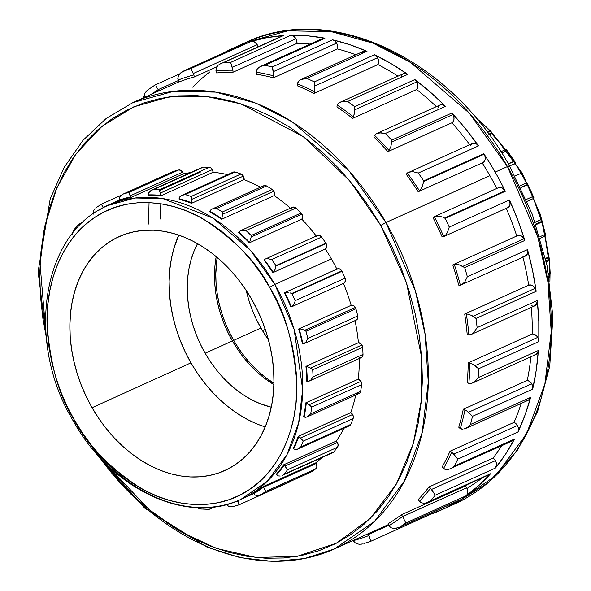 <?xml version="1.0" encoding="UTF-8"?>
<svg xmlns="http://www.w3.org/2000/svg" width="591" height="591" viewBox="0 0 591 591"><rect width="100%" height="100%" fill="white"/><g stroke="black" fill="none" stroke-linecap="round" stroke-linejoin="round"><path stroke-width="0.89" d="M355.191 542.989L353.322 540.61A6.331 4.728 65.7 0 1 353.263 540.433A6.331 4.728 -114.3 0 0 353.322 540.61A246.972 184.399 -114.3 0 0 368.991 535.49A6.331 4.728 -114.3 0 0 368.496 534.478L388.701 525.369L368.496 534.478A6.331 4.728 65.7 0 1 368.991 535.49L370.734 541.297A253.303 189.127 65.7 0 1 363.893 543.535L370.764 541.297L431.171 514.074A6.331 4.728 -114.3 0 0 433.107 512.065M370.734 541.297L368.991 535.49A246.972 184.399 65.7 0 1 353.322 540.61L354.053 541.932L356.491 543.683L359.439 544.274L362.446 543.971L360.953 544.222M458.956 500.355L445.843 507.883L430.898 514.177A6.331 4.728 -114.3 0 0 431.171 514.074M488.624 474.876L490.567 473.738L478.784 485.558L465.967 495.856L405.795 522.976L465.967 495.856A6.331 4.728 -114.3 0 0 466.698 487.76L402.693 516.608L405.795 522.976A253.303 189.127 65.7 0 1 399.826 527.024L459.99 499.905A253.303 189.127 65.7 0 1 441.662 509.848A253.303 189.127 65.7 0 1 431.038 514.133M511.769 441.085L514.458 439.054L505.556 454.198L495.428 468.05L435.257 495.169L495.428 468.05A6.331 4.728 -114.3 0 0 495.421 460.648L431.519 489.451L435.257 495.169A253.303 189.127 65.7 0 1 430.403 500.858L490.567 473.738A253.303 189.127 65.7 0 1 465.967 495.856L467.2 494.401L467.769 491.21L467.23 488.868L465.294 485.957A244.859 182.818 -114.3 0 0 466.772 484.812A244.859 182.818 -114.3 0 1 465.294 485.957L401.282 514.805L465.294 485.957A6.331 4.728 -114.3 0 1 466.698 487.76L402.589 516.438A6.331 4.728 -114.3 0 0 401.282 514.805A244.859 182.818 65.7 0 1 388.117 523.737A244.859 182.818 -114.3 0 0 401.282 514.805A6.331 4.728 65.7 0 1 402.589 516.438L405.795 522.976A253.303 189.127 -114.3 0 1 399.826 527.024L396.339 528.295M524.985 400.07L528.472 400.151L530.622 397.374L524.993 415.178L517.982 431.977L457.811 459.096L517.982 431.977A6.331 4.728 -114.3 0 0 517.413 425.483L453.785 454.154L457.811 459.096A253.303 189.127 65.7 0 1 454.287 466.173L514.458 439.054A253.303 189.127 65.7 0 1 495.428 468.05L496.514 464.637L496.233 462.605L495.421 460.648L493.057 458.084A244.859 182.818 -114.3 0 0 501.604 445.799A244.859 182.818 -114.3 0 1 493.057 458.084L429.044 486.932L493.057 458.084A6.331 4.728 -114.3 0 1 495.421 460.648L431.519 489.451L430.543 488.269A6.331 4.728 -114.3 0 0 429.044 486.932A244.859 182.818 65.7 0 1 418.339 499.469A244.859 182.818 -114.3 0 0 429.044 486.932A6.331 4.728 65.7 0 1 430.543 488.269L435.257 495.169A253.303 189.127 -114.3 0 1 430.403 500.858L426.761 502.764M534.759 354.799L537.588 353.004L538.342 350.515L536.229 370.202L532.661 389.218L472.49 416.33L532.661 389.218A6.331 4.728 -114.3 0 0 531.723 383.788L468.508 412.274L472.49 416.33A253.303 189.127 65.7 0 1 470.451 424.493L530.622 397.374A253.303 189.127 65.7 0 1 517.982 431.977L518.433 430.499L518.13 427.116L516.719 424.456L514.022 422.38A244.859 182.818 -114.3 0 0 521.225 403.417A244.859 182.818 -114.3 0 1 514.022 422.38L450.01 451.228L514.022 422.38A6.331 4.728 -114.3 0 1 517.413 425.483L453.785 454.154L452.721 453.149L457.811 459.096A253.303 189.127 -114.3 0 1 454.287 466.173L450.63 468.774M533.584 306.072L536.48 304.402L537.293 300.531L538.785 321.238L538.807 341.635L478.636 368.754L538.807 341.635A6.331 4.728 -114.3 0 0 537.714 337.395L475.053 365.637L478.636 368.754A253.303 189.127 65.7 0 1 478.171 377.634L538.342 350.515A253.303 189.127 65.7 0 1 532.661 389.218L532.705 386.507L531.723 383.788L529.735 381.49L527.275 380.412A244.859 182.818 -114.3 0 0 530.91 356.757A244.859 182.818 -114.3 0 1 527.275 380.412L463.263 409.26L527.275 380.412A6.331 4.728 -114.3 0 1 531.723 383.788L468.508 412.274L466.764 410.967L472.49 416.33A253.303 189.127 -114.3 0 1 470.451 424.493L468.397 426.695L464.851 428.778M525.03 256.235L527.438 253.768L527.512 249.594L532.55 270.419L536.163 291.311L475.991 318.431L536.163 291.311A6.331 4.728 -114.3 0 0 535.136 288.334L473.132 316.274L475.991 318.431A253.303 189.127 65.7 0 1 477.122 327.643L537.293 300.531A253.303 189.127 65.7 0 1 538.807 341.635L538.209 338.407L536.606 335.887L533.732 334.107L532.24 333.996A244.859 182.818 -114.3 0 0 531.346 307.364A244.859 182.818 -114.3 0 1 532.24 333.996L468.227 362.852L532.24 333.996A6.331 4.728 -114.3 0 1 537.714 337.395L475.053 365.637L472.541 364.115L478.636 368.754A253.303 189.127 -114.3 0 1 478.171 377.634L474.233 382.104L471.552 383.411L468.848 383.374A246.972 184.399 -114.3 0 0 469.911 363.007A6.331 4.728 -114.3 0 0 468.227 362.852A244.859 182.818 65.7 0 1 467.208 382.421A244.859 182.818 -114.3 0 0 468.227 362.852A6.331 4.728 65.7 0 1 469.911 363.007L472.541 364.115L469.911 363.007A246.972 184.399 65.7 0 1 468.848 383.374A6.331 4.728 65.7 0 1 467.208 382.421A6.331 4.728 -114.3 0 0 468.848 383.374L470.148 383.603L472.933 382.879L475.408 381.158L478.171 377.634L538.342 350.515A6.331 4.728 -114.3 0 1 535.926 354.497L472.66 383.012M507.263 207.869L509.132 206.584L510.092 204.242L509.427 199.943L517.797 219.978L524.838 240.448L464.666 267.568L524.838 240.448A6.331 4.728 -114.3 0 0 524.091 238.742L462.819 266.356L464.666 267.568A253.303 189.127 65.7 0 1 467.341 276.714L527.512 249.594A253.303 189.127 65.7 0 1 536.163 291.311L535.136 288.334L533.001 285.926L531.257 285.069L528.694 285.187A244.859 182.818 -114.3 0 0 522.939 257.196A244.859 182.818 -114.3 0 1 528.694 285.187L464.689 314.035L528.694 285.187A6.331 4.728 -114.3 0 1 535.136 288.334L473.132 316.274L471.544 315.395L475.991 318.431A253.303 189.127 -114.3 0 1 477.122 327.643L473.871 332.578L471.234 334.454L534.899 305.761A6.331 4.728 -114.3 0 0 537.293 300.531L477.122 327.643L473.871 332.578L471.463 334.343L468.877 334.898A246.972 184.399 -114.3 0 0 466.284 313.762A6.331 4.728 -114.3 0 0 464.689 314.035A244.859 182.818 65.7 0 1 467.178 334.343A244.859 182.818 -114.3 0 0 464.689 314.035A6.331 4.728 65.7 0 1 466.284 313.762L471.544 315.395L466.284 313.762A246.972 184.399 65.7 0 1 468.877 334.898A6.331 4.728 65.7 0 1 467.178 334.343A6.331 4.728 -114.3 0 0 468.877 334.898L471.463 334.343M181.001 72.575L223.258 53.116A253.303 189.127 65.7 0 1 233.497 47.989A253.303 189.127 65.7 0 1 244.26 43.66L184.096 70.78A253.303 189.127 65.7 0 1 190.93 68.541L251.094 41.422A253.303 189.127 65.7 0 1 283.407 35.615L223.243 62.735A253.303 189.127 65.7 0 1 230.63 62.41L290.802 35.297A253.303 189.127 65.7 0 1 324.924 38.208L264.753 65.328A253.303 189.127 65.7 0 1 272.385 66.931L332.556 39.811A253.303 189.127 65.7 0 1 366.989 51.321L306.818 78.433A253.303 189.127 65.7 0 1 314.353 81.898L374.524 54.778A253.303 189.127 65.7 0 1 407.775 74.377L347.604 101.497A253.303 189.127 65.7 0 1 354.711 106.661L414.882 79.541A253.303 189.127 65.7 0 1 445.488 106.373L385.317 133.492A253.303 189.127 65.7 0 1 391.685 140.141L451.856 113.021A253.303 189.127 65.7 0 1 478.488 145.911L418.317 173.03A253.303 189.127 65.7 0 1 423.673 180.868L483.837 153.749A253.303 189.127 65.7 0 1 495.162 172.114A253.303 189.127 65.7 0 1 505.327 191.262L445.156 218.382L505.327 191.262A6.331 4.728 -114.3 0 0 505.069 190.782L444.58 218.049L445.156 218.382A253.303 189.127 65.7 0 1 449.263 227.062L509.427 199.943A253.303 189.127 65.7 0 1 524.838 240.448A6.331 4.728 -114.3 0 0 524.091 238.742L521.587 236.082L519.555 235.351L517.627 235.602M418.775 191.499L482.788 162.651A6.331 4.728 -114.3 0 0 484.125 154.207L423.629 181.474L422.439 186.49L419.588 190.989A6.331 4.728 65.7 0 1 418.775 191.499A6.331 4.728 65.7 0 1 418.162 191.713A244.859 182.818 -114.3 0 0 406.364 174.441A244.859 182.818 65.7 0 1 418.162 191.713A6.331 4.728 -114.3 0 0 419.588 190.989A246.972 184.399 -114.3 0 0 407.31 173.023A6.331 4.728 -114.3 0 0 406.364 174.441A6.331 4.728 65.7 0 1 407.31 173.023L472.357 143.465A6.331 4.728 -114.3 0 1 478.488 145.911L476.42 143.931L474.026 143.148L471.847 143.746L470.37 145.593M482.175 162.865L484.014 161.735L485.063 159.607L485.108 156.911L484.125 154.207A6.331 4.728 -114.3 0 0 483.837 153.749L423.673 180.868A253.303 189.127 -114.3 0 0 418.317 173.03L412.651 171.626L408.344 172.321L412.651 171.626L418.317 173.03L478.488 145.911L465.642 128.912L451.856 113.021A6.331 4.728 -114.3 0 1 452.942 114.499A6.331 4.728 -114.3 0 0 451.856 113.021L391.685 140.141L391.663 142.113L452.942 114.499L453.858 116.885L453.984 119.316L453.297 121.391L451.908 122.788A244.859 182.818 -114.3 0 1 469.69 144.669A244.859 182.818 -114.3 0 0 451.908 122.788L387.895 151.636L451.908 122.788A6.331 4.728 -114.3 0 0 452.942 114.499L391.663 142.113L390.917 146.391L389.1 150.528A6.331 4.728 65.7 0 1 387.895 151.636A244.859 182.818 -114.3 0 0 373.859 136.986A244.859 182.818 65.7 0 1 387.895 151.636A6.331 4.728 -114.3 0 0 389.1 150.528A246.972 184.399 -114.3 0 0 374.495 135.295A6.331 4.728 -114.3 0 0 373.859 136.986A6.331 4.728 65.7 0 1 374.495 135.295L376.541 133.596L440.184 104.917A6.331 4.728 -114.3 0 1 445.488 106.373L442.009 104.607L439.8 105.117M376.541 133.596L374.495 135.295A246.972 184.399 65.7 0 1 389.1 150.528L390.917 146.391L391.685 140.141A253.303 189.127 -114.3 0 0 385.317 133.492L380.936 132.776L376.541 133.596L379.429 132.849L385.317 133.492L445.488 106.373L430.521 92.27L414.882 79.541A6.331 4.728 -114.3 0 1 416.884 81.853L414.882 79.541L354.711 106.661L354.881 109.8L416.884 81.853L417.977 86.064L416.648 89.529A244.859 182.818 -114.3 0 1 436.328 106.653A244.859 182.818 -114.3 0 0 416.648 89.529L352.635 118.385L416.648 89.529A6.331 4.728 -114.3 0 0 416.884 81.853L354.881 109.8L353.558 116.944A6.331 4.728 65.7 0 1 352.635 118.385A244.859 182.818 -114.3 0 0 336.973 106.993A244.859 182.818 65.7 0 1 352.635 118.385A6.331 4.728 -114.3 0 0 353.558 116.944A246.972 184.399 -114.3 0 0 337.269 105.095A6.331 4.728 -114.3 0 0 336.973 106.993A6.331 4.728 65.7 0 1 337.269 105.095L337.904 103.92L340.268 102.177L403.417 73.72A6.331 4.728 -114.3 0 1 407.775 74.377L405.389 73.424L403.151 73.845M340.29 102.169L344.627 101.253L347.604 101.497L407.775 74.377L391.345 63.784L374.524 54.778A6.331 4.728 -114.3 0 1 377.538 57.711L374.524 54.778L314.353 81.898L314.877 85.954L377.538 57.711L378.624 61.294L377.93 64.559A244.859 182.818 -114.3 0 1 397.979 76.165A244.859 182.818 -114.3 0 0 377.93 64.559L313.917 93.408L377.93 64.559A6.331 4.728 -114.3 0 0 377.538 57.711L314.877 85.954L314.53 91.694A6.331 4.728 65.7 0 1 313.917 93.408A244.859 182.818 -114.3 0 0 297.317 85.776A244.859 182.818 65.7 0 1 313.917 93.408A6.331 4.728 -114.3 0 0 314.53 91.694A246.972 184.399 -114.3 0 0 297.258 83.759A6.331 4.728 -114.3 0 0 297.317 85.776A6.331 4.728 65.7 0 1 297.258 83.759L299.12 80.635M300.014 79.999L303.811 78.618L306.818 78.433L366.989 51.321L349.813 44.702L332.556 39.811A6.331 4.728 -114.3 0 1 336.619 43.121L334.809 40.964L332.556 39.811L272.385 66.931L273.411 71.607L336.619 43.121L337.638 46.068L337.446 48.95A244.859 182.818 -114.3 0 1 355.804 54.771A244.859 182.818 -114.3 0 0 337.446 48.95L273.434 77.798L337.446 48.95A6.331 4.728 -114.3 0 0 336.619 43.121L273.411 71.607L273.699 75.884A6.331 4.728 65.7 0 1 273.434 77.798A244.859 182.818 -114.3 0 0 256.62 74.267A244.859 182.818 65.7 0 1 273.434 77.798A6.331 4.728 -114.3 0 0 273.699 75.884A246.972 184.399 -114.3 0 0 256.206 72.205A6.331 4.728 -114.3 0 0 256.62 74.267A6.331 4.728 65.7 0 1 256.206 72.205L257.211 69.073M260.535 66.443L264.753 65.328L324.924 38.208L307.756 35.859L290.802 35.297A6.331 4.728 -114.3 0 1 295.914 38.718L293.609 36.191L290.802 35.297L230.63 62.41L232.285 67.396L295.914 38.718L296.815 41.03L296.97 43.394A244.859 182.818 -114.3 0 1 310.142 44.089A244.859 182.818 -114.3 0 0 296.97 43.394L232.965 72.242L296.97 43.394A6.331 4.728 -114.3 0 0 295.914 38.718L232.285 67.396L232.876 70.218A6.331 4.728 65.7 0 1 232.965 72.242A244.859 182.818 -114.3 0 0 216.668 72.952A244.859 182.818 65.7 0 1 232.965 72.242A6.331 4.728 -114.3 0 0 232.876 70.218A246.972 184.399 -114.3 0 0 215.922 70.957A6.331 4.728 -114.3 0 0 216.668 72.952A6.331 4.728 65.7 0 1 215.922 70.957L216.225 67.965M194.262 76.978L216.86 66.798L194.262 76.978A244.859 182.818 -114.3 0 0 179.199 81.905A244.859 182.818 65.7 0 1 194.262 76.978A6.331 4.728 -114.3 0 0 193.826 74.924A6.331 4.728 65.7 0 1 194.262 76.978M219.52 64.286L283.407 35.615L266.992 37.632L251.094 41.422A6.331 4.728 -114.3 0 1 257.196 44.694L254.389 41.865L251.094 41.422L190.93 68.541L193.301 73.491L257.196 44.694L258.053 46.792A6.331 4.728 -114.3 0 0 257.196 44.694L193.301 73.491L193.826 74.924A246.972 184.399 -114.3 0 0 178.157 80.051A6.331 4.728 -114.3 0 0 179.199 81.905A6.331 4.728 65.7 0 1 178.157 80.051L177.965 77.022M158.255 89.817A6.331 4.728 65.7 0 1 158.765 90.933A6.331 4.728 -114.3 0 0 158.255 89.817A246.972 184.399 -114.3 0 0 151.03 94.42A246.972 184.399 65.7 0 1 158.255 89.817L158.255 89.817M178.364 80.531L158.159 89.64L178.364 80.531M160.796 203.777L160.309 218.995M148.489 224.048L149.058 202.602M408.344 172.321L407.31 173.023A246.972 184.399 65.7 0 1 419.588 190.989L422.439 186.49L423.673 180.868L423.629 181.474L484.125 154.207A6.331 4.728 -114.3 0 0 483.837 153.749A253.303 189.127 65.7 0 1 495.162 172.114L507.455 166.573A253.303 189.127 -114.3 0 0 245.79 42.449L287.854 30.813L331.352 31.67L373.024 43.165L410.56 62.491L469.387 113.265L507.455 166.573A8.444 0.724 -29.8 0 1 509.523 165.938A8.444 0.724 -29.8 0 1 507.928 167.408M491.254 133.174L505.423 149.678A162.111 121.037 -114.3 0 0 491.254 133.174M515.175 163.5L521.129 173.289L522.171 172.971L521.129 173.289A162.111 121.037 -114.3 0 0 515.175 163.5M265.093 259.146L264.332 259.678A161.904 120.882 65.7 0 1 273.264 272.407L275.118 269.407L275.894 266.098L326.069 243.485L326.764 246.706L325.36 249.018A161.269 120.409 -114.3 0 1 331.396 258.924A161.269 120.409 -114.3 0 1 336.87 269.112A161.269 120.409 -114.3 0 0 331.396 258.924L274.808 284.426A161.269 120.409 65.7 0 1 240.751 499.454A161.269 120.409 65.7 0 1 74.156 420.43L73.121 420.748L74.222 419.802C59.403 397.086 50.368 365.519 47.11 325.094C45.396 285.771 60.688 239.747 94.161 217.806C127.021 194.786 171.737 200.142 203.43 219.135C235.344 240.138 257.41 262.877 269.622 287.359L274.808 284.426L250.577 250.488L213.122 218.16L162.695 198.539L134.999 197.992L108.219 205.402A161.269 120.409 65.7 0 1 274.808 284.426L331.396 258.924A161.269 120.409 -114.3 0 0 325.36 249.018A4.218 3.154 -114.3 0 0 326.069 243.485L275.894 266.098L275.118 269.407L273.264 272.407A4.218 3.154 65.7 0 1 272.872 272.673L325.36 249.018L272.872 272.673A161.269 120.409 -114.3 0 0 264.022 260.062A161.269 120.409 65.7 0 1 272.872 272.673A4.218 3.154 -114.3 0 0 273.264 272.407A161.904 120.882 -114.3 0 0 264.332 259.678A4.218 3.154 -114.3 0 0 264.022 260.062A4.218 3.154 65.7 0 1 264.332 259.678L264.894 259.257M388.383 524.601L334.24 549.002L374.487 521.439L404.399 480.963L422.129 432.708L428.261 382.244L425.055 334.033L415.31 290.779L385.96 222.526L380.774 225.459L368.37 205.557L354.652 186.822L339.736 169.432L323.779 153.564L306.928 139.365L289.346 126.976L271.203 116.508L252.675 108.064L233.933 101.733L215.168 97.567L196.559 95.609L178.275 95.882L160.508 98.379L143.414 103.078L127.168 109.933L111.921 118.88L97.818 129.821L85.001 142.667L73.594 157.287L63.702 173.54L55.421 191.277L48.831 210.307L43.993 230.468L40.964 251.559L39.76 273.374L40.402 295.707L42.877 318.335L46.179 336.575L40.048 263.948L45.034 225.356L56.847 187.835L75.98 153.926L102.051 126.23L133.765 106.845L169.092 96.887L205.668 96.296L241.291 103.957L303.552 136.802L349.724 180.772L380.774 225.459L385.96 222.526L349.155 170.991L292.301 121.909L256.006 103.226L215.73 92.115L173.68 91.287L133.019 102.539A244.859 182.818 65.7 0 1 385.96 222.526L489.909 175.675A244.859 182.818 -114.3 0 0 482.204 162.909A244.859 182.818 -114.3 0 1 489.909 175.675L385.96 222.526A244.859 182.818 65.7 0 1 334.24 549.002A244.859 182.818 65.7 0 1 98.719 456.171M546.261 261.806L549.046 260.55L549.371 259.124L546.018 260.638L549.371 259.124L548.485 257.728A8.525 6.368 -114.3 0 0 546.985 257.728L545.515 258.393L546.985 257.728A8.525 6.368 65.7 0 1 548.47 257.728L545.656 259.006L548.485 257.728L549.349 258.762L549.046 260.55L546.261 261.806M545.116 236.023L545.729 235.432L544.998 234.464L539.879 236.769L544.998 234.464A166.123 124.036 -114.3 0 0 541.851 222.031L536.022 224.654L541.851 222.031L541.991 221.219L535.801 224.011L541.991 221.219L541.814 220.118L540.987 219.704A8.525 6.368 -114.3 0 0 539.775 220.066A8.525 6.368 -114.3 0 0 539.613 220.14A8.525 6.368 65.7 0 1 540.972 219.704L535.21 222.305L540.987 219.704L541.814 220.118L541.851 222.009M533.533 198.458L527.113 201.346L533.488 198.473L533.858 197.542L532.846 196.515L526.308 199.463L532.846 196.515A166.123 124.036 -114.3 0 0 527.438 184.717L520.922 187.65L527.438 184.717L520.848 187.495L527.46 184.518L527.298 183.232L526.396 182.981L520.05 185.84L526.455 182.951M514.067 164.195L513.985 164.232A8.525 6.368 -114.3 0 0 514.067 164.195A8.525 6.368 -114.3 0 0 515.204 163.471L509.568 166.012L515.219 163.463L515.33 162.333L514.2 161.358L508.393 163.973L514.007 161.262A166.123 124.036 -114.3 0 0 506.65 150.779L501.715 152.995L506.65 150.779L506.406 149.612L505.564 149.708M488.816 134.172L491.35 133.034L491.49 132.48L490.375 131.091L487.494 132.391L490.375 131.091L489.57 130.744A166.123 124.036 -114.3 0 0 480.69 122.189L479.826 122.573L480.69 122.189L480.077 121.325L480.69 122.174A166.123 124.036 65.7 0 1 489.57 130.744L487.087 131.859L489.57 130.744L491.49 132.48L491.35 133.034L488.816 134.172M265.714 491.431L315.638 468.929A4.218 3.154 -114.3 0 0 316.119 463.543L263.63 487.198L265.714 491.431A166.123 124.036 65.7 0 1 261.037 494.601L310.969 472.098A166.123 124.036 -114.3 0 0 315.638 468.929L316.828 466.602L316.119 463.543A4.218 3.154 -114.3 0 0 315.683 462.901A161.269 120.409 -114.3 0 0 322.088 457.464A161.269 120.409 -114.3 0 1 315.683 462.901L263.202 486.556L315.683 462.901A4.218 3.154 -114.3 0 1 316.119 463.543L263.556 487.073A4.218 3.154 -114.3 0 0 263.202 486.556A161.269 120.409 65.7 0 1 253.48 493.138A161.269 120.409 -114.3 0 0 263.202 486.556A4.218 3.154 65.7 0 1 263.556 487.073L265.714 491.431L315.638 468.929A166.123 124.036 -114.3 0 1 310.969 472.098L261.037 494.601A166.123 124.036 -114.3 0 0 265.714 491.431M287.536 469.771L337.461 447.269A4.218 3.154 -114.3 0 0 337.387 442.43L284.995 466.04L287.536 469.771A166.123 124.036 65.7 0 1 283.887 474.403L333.819 451.901A166.123 124.036 -114.3 0 0 337.461 447.269L338.118 445.016L337.387 442.43A4.218 3.154 -114.3 0 0 336.286 441.078A161.269 120.409 -114.3 0 0 344.021 428.224A161.269 120.409 -114.3 0 1 336.286 441.078L283.798 464.733L336.286 441.078A4.218 3.154 -114.3 0 1 337.387 442.43L284.995 466.04L284.227 465.154A4.218 3.154 -114.3 0 0 283.798 464.733A161.269 120.409 65.7 0 1 276.211 474.359A161.269 120.409 -114.3 0 0 283.798 464.733A4.218 3.154 65.7 0 1 284.227 465.154L287.536 469.771L337.461 447.269A166.123 124.036 -114.3 0 1 333.819 451.901L283.887 474.403A166.123 124.036 -114.3 0 0 287.536 469.771M347.818 425.963L349.813 425.557L350.692 424.434A166.123 124.036 -114.3 0 0 353.108 418.613L303.176 441.115L353.108 418.613A4.218 3.154 -114.3 0 0 352.628 414.498L300.479 438.005L302.555 440.214M309.455 404.938L311.716 407.118L361.655 384.623A4.218 3.154 -114.3 0 0 360.961 381.38L309.174 404.724L360.961 381.38L358.294 379.186A161.269 120.409 -114.3 0 0 359.284 358.538A161.269 120.409 -114.3 0 1 358.294 379.186L305.806 402.84L358.294 379.186A4.218 3.154 -114.3 0 1 360.961 381.38L361.655 384.623L311.723 407.125A166.123 124.036 65.7 0 1 310.696 413.811L360.621 391.308A166.123 124.036 -114.3 0 0 361.655 384.623A166.123 124.036 -114.3 0 1 360.621 391.308L310.696 413.811A166.123 124.036 -114.3 0 0 311.723 407.125L309.174 404.724L306.308 403.01A4.218 3.154 -114.3 0 0 305.806 402.84A161.269 120.409 65.7 0 1 303.656 416.729A161.269 120.409 -114.3 0 0 305.806 402.84A4.218 3.154 65.7 0 1 306.308 403.01L309.174 404.724M312.683 369.789L362.608 347.286A4.218 3.154 -114.3 0 0 361.891 344.989L310.578 368.119L312.683 369.789A166.123 124.036 65.7 0 1 313.09 376.932L363.014 354.43A166.123 124.036 -114.3 0 0 362.608 347.286L361.19 344.028L358.427 342.714A161.269 120.409 -114.3 0 0 355.021 320.647A161.269 120.409 -114.3 0 1 358.427 342.714L305.939 366.368L358.427 342.714A4.218 3.154 -114.3 0 1 361.891 344.989L310.578 368.119L309.854 367.691L312.683 369.789L362.608 347.286A166.123 124.036 -114.3 0 1 363.014 354.43L313.09 376.932A166.123 124.036 -114.3 0 0 312.683 369.789M356.299 320.071L357.666 318.475L357.747 315.963A166.123 124.036 -114.3 0 0 355.922 308.768L305.998 331.27L355.922 308.768A4.218 3.154 -114.3 0 0 355.376 307.446L304.609 330.332L305.983 331.255A166.123 124.036 65.7 0 1 307.822 338.466L357.747 315.963A166.123 124.036 -114.3 0 0 355.922 308.768A4.218 3.154 -114.3 0 0 355.376 307.446L353.425 305.517L351.157 305.318A161.269 120.409 -114.3 0 0 343.437 283.451M344.058 283.163L345.55 280.725L345.114 278.132A166.123 124.036 -114.3 0 0 341.982 271.299L292.057 293.801L341.982 271.299A4.218 3.154 -114.3 0 0 341.79 270.929L291.614 293.55L292.057 293.801A166.123 124.036 65.7 0 1 295.182 300.634L345.114 278.132A166.123 124.036 -114.3 0 0 341.982 271.299A4.218 3.154 -114.3 0 0 341.79 270.929L339.433 268.831L336.907 269.186M239.636 231.184L238.867 232.056A161.904 120.882 65.7 0 1 249.638 242.443L251.16 236.998L301.927 214.119L302.658 216.875L301.824 219.18A161.269 120.409 -114.3 0 1 316.266 236.082A161.269 120.409 -114.3 0 0 301.824 219.18L249.336 242.835L301.824 219.18A4.218 3.154 -114.3 0 0 301.927 214.119L251.16 236.998L249.638 242.443A4.218 3.154 65.7 0 1 249.336 242.835A161.269 120.409 -114.3 0 0 238.653 232.544A161.269 120.409 65.7 0 1 249.336 242.835A4.218 3.154 -114.3 0 0 249.638 242.443A161.904 120.882 -114.3 0 0 238.867 232.056A4.218 3.154 -114.3 0 0 238.653 232.544A4.218 3.154 65.7 0 1 238.867 232.056L239.141 231.642M210.566 210.1L209.894 211.327A161.904 120.882 65.7 0 1 221.884 218.766L222.504 214.341L273.825 191.211L274.542 193.486L274.172 195.599A161.269 120.409 -114.3 0 1 290.38 208.209A161.269 120.409 -114.3 0 0 274.172 195.599L221.684 219.261L274.172 195.599A4.218 3.154 -114.3 0 0 273.825 191.211L222.504 214.341L221.884 218.766A4.218 3.154 65.7 0 1 221.684 219.261A161.269 120.409 -114.3 0 0 209.798 211.888A161.269 120.409 65.7 0 1 221.684 219.261A4.218 3.154 -114.3 0 0 221.884 218.766A161.904 120.882 -114.3 0 0 209.894 211.327A4.218 3.154 -114.3 0 0 209.798 211.888A4.218 3.154 65.7 0 1 209.894 211.327L209.99 211.017M179.605 197.106L179.103 198.687A161.904 120.882 65.7 0 1 191.617 202.75L191.595 199.426L243.389 176.081L244.024 179.657A161.269 120.409 -114.3 0 1 260.468 187.229A161.269 120.409 -114.3 0 0 244.024 179.657L191.536 203.311L244.024 179.657A4.218 3.154 -114.3 0 0 243.389 176.081L191.595 199.426L191.617 202.75A4.218 3.154 65.7 0 1 191.536 203.311A161.269 120.409 -114.3 0 0 179.132 199.285A161.269 120.409 65.7 0 1 191.536 203.311A4.218 3.154 -114.3 0 0 191.617 202.75A161.904 120.882 -114.3 0 0 179.103 198.687A4.218 3.154 -114.3 0 0 179.132 199.285A4.218 3.154 65.7 0 1 179.103 198.687L179.11 198.539M148.548 192.962L148.282 194.875A161.904 120.882 65.7 0 1 160.589 195.318L160.235 193.124L212.383 169.617L213.115 172.269A161.269 120.409 -114.3 0 1 227.638 174.641A161.269 120.409 -114.3 0 0 213.115 172.269L160.626 195.924L213.115 172.269A4.218 3.154 -114.3 0 0 212.383 169.617L160.235 193.124L160.589 195.318A4.218 3.154 65.7 0 1 160.626 195.924A161.269 120.409 -114.3 0 0 148.43 195.481A161.269 120.409 65.7 0 1 160.626 195.924A4.218 3.154 -114.3 0 0 160.589 195.318A161.904 120.882 -114.3 0 0 148.282 194.875A4.218 3.154 -114.3 0 0 148.43 195.481A4.218 3.154 65.7 0 1 148.282 194.875L148.275 194.853M119.995 196.389L123.305 194.011A166.123 124.036 -114.3 0 1 128.735 192.489L178.667 169.986A4.218 3.154 -114.3 0 1 182.619 172.195L180.809 170.341L178.667 169.986A166.123 124.036 -114.3 0 0 173.237 171.508L123.305 194.011A166.123 124.036 65.7 0 1 128.735 192.489L130.234 195.806L182.619 172.195A4.218 3.154 -114.3 0 1 183.254 173.872A161.269 120.409 -114.3 0 1 190.62 172.609A161.269 120.409 -114.3 0 0 183.254 173.872L130.766 197.527L183.254 173.872A4.218 3.154 -114.3 0 0 182.619 172.195L130.234 195.806L130.604 196.921A4.218 3.154 65.7 0 1 130.766 197.527A161.269 120.409 -114.3 0 0 119.478 200.689A161.269 120.409 65.7 0 1 130.766 197.527A4.218 3.154 -114.3 0 0 130.604 196.921A161.904 120.882 -114.3 0 0 119.219 200.113A4.218 3.154 -114.3 0 0 119.478 200.689A4.218 3.154 65.7 0 1 119.219 200.113A161.904 120.882 65.7 0 1 130.604 196.921L128.735 192.489L178.667 169.986A166.123 124.036 -114.3 0 0 173.237 171.508L172.624 171.804M103.41 207.448A4.218 3.154 65.7 0 1 103.528 207.677A4.218 3.154 -114.3 0 0 103.41 207.448A161.904 120.882 -114.3 0 0 99.14 210.115A161.904 120.882 65.7 0 1 103.41 207.448L103.41 207.448M119.234 200.15L103.344 207.315L101.246 204.257L103.344 207.315L119.234 200.15M190.945 362.844A126.23 94.25 -114.3 0 0 265.196 426.924L258.141 424.419L248.419 419.994L238.904 414.505L229.685 408.004L220.842 400.55L212.472 392.232L204.649 383.108L197.453 373.283L190.945 362.844L185.197 351.889L180.262 340.527L176.184 328.869L173.008 317.027L170.755 305.111L169.454 293.239L169.122 281.523L169.75 270.08L171.346 259.021L173.88 248.442L178.755 235.129A126.23 94.25 -114.3 0 0 190.945 362.844L92.085 407.701L190.945 362.844M251.766 299.467A128.343 95.823 65.7 0 1 225.939 469.993A128.343 95.823 65.7 0 1 92.085 407.701L98.697 418.31L106.018 428.305L113.967 437.576L122.477 446.042L131.468 453.615L140.843 460.226L150.52 465.804L160.405 470.31L170.393 473.687L180.403 475.91L190.332 476.952L200.083 476.804L209.561 475.474L218.677 472.97L227.343 469.313L235.469 464.541L242.99 458.705L249.823 451.849L255.91 444.055L261.185 435.39L265.603 425.926L269.119 415.776L271.697 405.027L273.315 393.776L273.958 382.141L273.611 370.232L272.296 358.161L270.006 346.045L266.777 334.004L262.626 322.154L257.61 310.6L251.766 299.467L245.154 288.851L237.833 278.856L229.884 269.585L221.366 261.126L212.383 253.554L203.001 246.942L193.331 241.357L183.446 236.858L173.451 233.482L163.441 231.258L153.52 230.217L143.768 230.357L134.29 231.694L125.174 234.199L116.508 237.855L108.375 242.62L100.854 248.464L94.021 255.312L87.933 263.106L82.659 271.779L78.241 281.235L74.732 291.385L72.154 302.141L70.536 313.385L69.893 325.02L70.233 336.929L71.555 349L73.845 361.116L77.074 373.157L81.218 385.014L86.242 396.561L92.085 407.701A128.343 95.823 65.7 0 1 120.483 236.008A128.343 95.823 65.7 0 1 251.766 299.467M271.262 407.192A103.432 77.229 65.7 0 1 205.129 353.226L232.396 340.941A103.432 77.229 -114.3 0 0 273.899 384.645L264.14 377.945L256.893 371.842L250.037 365.016L243.625 357.548L237.73 349.495L232.396 340.941L227.69 331.965L223.642 322.656L220.303 313.104L217.695 303.397L215.855 293.638L214.792 283.909L214.511 274.305L215.028 264.931L216.195 256.605A103.432 77.229 -114.3 0 0 232.396 340.941L205.129 353.226A103.432 77.229 65.7 0 1 197.557 243.647L193.974 251.308L191.144 259.493L189.068 268.159L187.761 277.223L187.244 286.598L187.517 296.194L188.588 305.924L190.428 315.69L193.035 325.39L196.375 334.942L200.415 344.25L205.129 353.226L210.462 361.781L216.358 369.833L222.77 377.309L229.626 384.128L236.865 390.23L244.423 395.564L252.224 400.063L260.188 403.69L271.262 407.192M273.936 383.3A103.432 77.229 65.7 0 1 233.674 340.364L260.949 328.071A103.432 77.229 -114.3 0 0 268.425 339.714L260.949 328.071L256.235 319.096L252.187 309.787L248.848 300.235L246.233 290.462A103.432 77.229 -114.3 0 0 260.949 328.071L233.674 340.364A103.432 77.229 65.7 0 1 217.222 257.469L215.796 273.729L216.07 283.333L217.133 293.055L218.973 302.821L221.581 312.528L224.92 322.08L228.968 331.388L233.674 340.364L239.008 348.919L244.903 356.971L251.315 364.44L258.171 371.266L265.418 377.368L273.936 383.3M262.463 330.657L265.278 329.394L262.463 330.657M159.548 190.472L200.918 171.826L159.548 190.472M490.375 134.179L489.208 134.704L490.375 134.179A8.525 6.368 -114.3 0 0 491.343 133.041L491.35 133.034A8.525 6.368 65.7 0 1 490.375 134.179M515.071 176.022L521.129 173.289L515.071 176.022M496.846 188.44A244.859 182.818 -114.3 0 0 489.909 175.675A244.859 182.818 -114.3 0 1 496.846 188.44M434.282 216.653L436.675 216.062L434.282 216.653A246.972 184.399 65.7 0 1 443.693 236.555L507.735 207.692A6.331 4.728 -114.3 0 0 509.427 199.943L449.263 227.062L447.461 232.403L445.769 234.908L443.693 236.555A6.331 4.728 65.7 0 1 442.105 236.858A244.859 182.818 -114.3 0 0 433.063 217.724A244.859 182.818 65.7 0 1 442.105 236.858A6.331 4.728 -114.3 0 0 443.693 236.555A246.972 184.399 -114.3 0 0 434.282 216.653A6.331 4.728 -114.3 0 0 433.063 217.724A6.331 4.728 65.7 0 1 434.282 216.653L498.531 187.679A6.331 4.728 -114.3 0 1 505.069 190.782L502.18 187.916L498.811 187.569M516.763 235.986A244.859 182.818 -114.3 0 0 506.265 208.357A244.859 182.818 -114.3 0 1 516.763 235.986M461.556 284.862L464.814 281.944L467.341 276.714A253.303 189.127 -114.3 0 0 464.666 267.568L458.623 264.605L454.228 264.258A246.972 184.399 65.7 0 1 460.367 285.231L525.362 256.102A6.331 4.728 -114.3 0 0 527.512 249.594L467.341 276.714L464.814 281.944L462.746 284.108L460.367 285.231A6.331 4.728 65.7 0 1 458.69 285.106A244.859 182.818 -114.3 0 0 452.787 264.945A244.859 182.818 65.7 0 1 458.69 285.106A6.331 4.728 -114.3 0 0 460.367 285.231A246.972 184.399 -114.3 0 0 454.228 264.258A6.331 4.728 -114.3 0 0 452.787 264.945A6.331 4.728 65.7 0 1 453.541 264.487A6.331 4.728 65.7 0 1 454.228 264.258L458.623 264.605L462.819 266.356L524.091 238.742A6.331 4.728 -114.3 0 0 517.553 235.632L453.541 264.487M458.771 427.234A244.859 182.818 -114.3 0 0 463.263 409.26A244.859 182.818 65.7 0 1 458.771 427.234A6.331 4.728 -114.3 0 0 460.286 428.549A246.972 184.399 -114.3 0 0 464.962 409.844A6.331 4.728 -114.3 0 0 463.263 409.26A6.331 4.728 65.7 0 1 464.962 409.844L466.764 410.967L464.962 409.844A246.972 184.399 65.7 0 1 460.286 428.549A6.331 4.728 65.7 0 1 458.771 427.234M442.245 466.831A244.859 182.818 -114.3 0 0 450.01 451.228A244.859 182.818 65.7 0 1 442.245 466.831A6.331 4.728 -114.3 0 0 443.56 468.441A246.972 184.399 -114.3 0 0 451.642 452.211A6.331 4.728 -114.3 0 0 450.01 451.228A6.331 4.728 65.7 0 1 451.642 452.211L452.721 453.149L451.642 452.211A246.972 184.399 65.7 0 1 443.56 468.441A6.331 4.728 65.7 0 1 442.245 466.831M209.871 71.88A244.859 182.818 -114.3 0 0 192.806 87.217M430.898 514.177L433.144 511.969M531.191 305.495L532.388 305.953M522.695 256.258L523.899 256.42M233.497 47.989L245.79 42.449C331.019 1.478 450.357 58.679 509.523 165.938A8.444 0.724 150.2 0 0 507.455 166.573L537.817 237.183L547.894 281.929L551.218 331.802L544.872 384.01L526.529 433.927L495.583 475.792L453.954 504.315A253.303 189.127 -114.3 0 0 507.455 166.573L495.162 172.114A253.303 189.127 65.7 0 1 505.327 191.262A6.331 4.728 -114.3 0 0 505.069 190.782L444.58 218.049L443.42 217.481L445.156 218.382A253.303 189.127 -114.3 0 1 449.263 227.062L447.461 232.403L445.769 234.908L443.693 236.555M438.921 105.87L437.872 108.138M402.249 74.555L401.134 76.771M300.93 79.504L298.492 81.233L297.258 83.759A246.972 184.399 65.7 0 1 314.53 91.694L314.877 85.954L314.353 81.898A253.303 189.127 -114.3 0 0 306.818 78.433L300.93 79.504L363.65 51.232A6.331 4.728 -114.3 0 1 366.989 51.321L363.517 51.299L361.877 52.924M322.634 38.452A6.331 4.728 -114.3 0 1 324.924 38.208L322.634 38.452L260.712 66.362M217.754 65.712L216.21 68.002L215.922 70.957A246.972 184.399 65.7 0 1 232.876 70.218L230.63 62.41A253.303 189.127 -114.3 0 0 223.243 62.735L282.158 35.925A6.331 4.728 -114.3 0 1 283.407 35.615L282.291 35.874M243.736 43.897A6.331 4.728 -114.3 0 1 243.994 43.771A6.331 4.728 -114.3 0 1 244.26 43.66L243.965 43.778M549.165 277.342A162.111 121.037 -114.3 0 0 549.172 274.335L549.165 277.342M548.322 257.706A162.111 121.037 -114.3 0 0 545.05 236.134L548.322 257.706M540.935 219.712A162.111 121.037 -114.3 0 0 533.466 198.487L540.935 219.712M526.367 182.996A162.111 121.037 -114.3 0 0 521.129 173.289L526.367 182.996M290.927 307.047A161.269 120.409 -114.3 0 0 284.419 292.84A161.269 120.409 65.7 0 1 290.927 307.047A4.218 3.154 -114.3 0 0 291.385 306.906A161.904 120.882 -114.3 0 0 284.818 292.582A4.218 3.154 -114.3 0 0 284.419 292.84A4.218 3.154 65.7 0 1 284.818 292.582L337.431 268.861A4.218 3.154 -114.3 0 1 341.79 270.929L291.614 293.55L290.033 292.833L292.057 293.801A166.123 124.036 -114.3 0 1 295.182 300.634L295.005 301.506L295.182 300.634L345.114 278.132A4.218 3.154 -114.3 0 1 343.947 283.222L291.466 306.877L293.409 305.052L295.005 301.506L293.941 304.188L291.385 306.906A4.218 3.154 65.7 0 1 290.927 307.047M303.656 343.792L306.012 341.916L307.822 338.466A166.123 124.036 -114.3 0 0 305.998 331.27L301.935 329.172L299.127 328.855L301.935 329.172L304.609 330.332L355.376 307.446A4.218 3.154 -114.3 0 0 351.157 305.318L298.669 328.98A4.218 3.154 65.7 0 1 299.127 328.855A161.904 120.882 65.7 0 1 302.947 343.955A4.218 3.154 65.7 0 1 302.452 343.94A4.218 3.154 -114.3 0 0 302.947 343.955A161.904 120.882 -114.3 0 0 299.127 328.855A4.218 3.154 -114.3 0 0 298.669 328.98A161.269 120.409 65.7 0 1 302.452 343.94A161.269 120.409 -114.3 0 0 298.669 328.98L351.157 305.318A161.269 120.409 -114.3 0 0 343.452 283.488M307.793 381.439L307.283 381.38A4.218 3.154 65.7 0 1 306.781 381.225A161.269 120.409 -114.3 0 0 305.939 366.368A161.269 120.409 65.7 0 1 306.781 381.225A4.218 3.154 -114.3 0 0 307.283 381.38A161.904 120.882 -114.3 0 0 306.434 366.39A4.218 3.154 -114.3 0 0 305.939 366.368A4.218 3.154 65.7 0 1 306.434 366.39L309.854 367.691L306.434 366.39A161.904 120.882 65.7 0 1 307.283 381.38L309.049 381.173L310.733 380.116L313.09 376.932L310.733 380.116L308.436 381.365M350.766 412.621A161.269 120.409 -114.3 0 0 355.745 395.017A161.269 120.409 -114.3 0 1 350.766 412.621L298.278 436.276L350.766 412.621L352.628 414.498A4.218 3.154 -114.3 0 0 350.766 412.621M303.176 441.115L298.758 436.579A161.904 120.882 65.7 0 1 293.705 448.798A4.218 3.154 65.7 0 1 293.269 448.384A161.269 120.409 -114.3 0 0 298.278 436.276A161.269 120.409 65.7 0 1 293.269 448.384A4.218 3.154 -114.3 0 0 293.705 448.798A161.904 120.882 -114.3 0 0 298.758 436.579A4.218 3.154 -114.3 0 0 298.278 436.276A4.218 3.154 65.7 0 1 298.758 436.579L300.479 438.005L352.628 414.498L353.329 416.603L353.108 418.613A166.123 124.036 -114.3 0 1 350.692 424.434L300.767 446.936L350.692 424.434A4.218 3.154 -114.3 0 1 349.392 425.808L298.056 448.946L300.767 446.936A166.123 124.036 -114.3 0 0 303.176 441.115A166.123 124.036 65.7 0 1 300.767 446.936L297.458 449.182L295.485 449.47L297.458 449.182M74.222 419.802L67.071 406.172L60.932 392.04L55.857 377.538L51.905 362.8L49.105 347.981L47.487 333.206L47.073 318.63L47.856 304.395L49.836 290.632L52.991 277.475L57.29 265.049L62.69 253.48L69.147 242.871L76.594 233.334L84.964 224.949L94.161 217.806L104.112 211.962L114.72 207.493L125.876 204.427L137.467 202.794L149.397 202.617L161.55 203.895L173.791 206.614L186.025 210.743L198.118 216.254L209.96 223.088L221.433 231.177L232.433 240.441L242.842 250.798L252.579 262.145L261.532 274.372L269.622 287.359L276.773 300.989L282.919 315.121L287.987 329.63L291.947 344.361L294.746 359.188L296.364 373.955L296.778 388.531L295.995 402.767L294.015 416.529L290.861 429.687L286.561 442.112L281.153 453.681L274.697 464.29L267.25 473.834L258.888 482.219L249.683 489.363L239.732 495.199L229.131 499.668L217.976 502.734L206.377 504.367L194.446 504.544L182.301 503.266L170.053 500.547L157.827 496.418L145.733 490.907L133.891 484.081L122.418 475.991L111.418 466.72L101.002 456.363L91.273 445.023L82.319 432.789L74.222 419.802L73.121 420.748C110.842 489.119 186.786 525.443 240.751 499.454L267.258 481.296L286.96 454.642L298.632 422.861L302.673 389.624L294.141 329.379L274.808 284.426L269.622 287.359C284.441 310.076 293.483 341.65 296.741 382.074C298.448 421.398 283.163 467.422 249.683 489.363C216.831 512.382 172.114 507.026 140.422 488.026C108.5 467.03 86.434 444.284 74.222 419.802M380.774 225.459L391.73 246.336L401.141 267.996L408.913 290.218L414.971 312.802L419.263 335.511L421.738 358.146L422.38 380.478L421.176 402.294L418.147 423.378L413.308 443.538L406.719 462.576L398.437 480.306L388.546 496.558L377.139 511.178L364.322 524.025L350.219 534.973L334.971 543.919L318.726 550.775L301.632 555.474L283.865 557.97L265.581 558.236L246.972 556.286L228.207 552.12L209.465 545.788L190.937 537.345L172.794 526.877L155.211 514.488L138.36 500.289L122.403 484.413L107.488 467.03L101.379 459.059L148.762 509.331L180.211 531.435L216.513 548.426L256.339 557.542L297.354 556.286L336.442 543.173L370.313 518.418L396.376 484.059L413.338 443.435L421.368 400.24L421.708 357.695L406.453 282.601L380.774 225.459M290.063 481.547A4.218 3.154 -114.3 0 1 289.169 482.241A4.218 3.154 -114.3 0 1 288.903 482.345L290.432 480.963M310.341 472.379L310.969 472.098A4.218 3.154 -114.3 0 1 310.674 472.261L260.476 494.881M332.689 452.669L333.819 451.901A4.218 3.154 -114.3 0 1 332.94 452.573L282.166 475.452M356.853 393.466L358.294 393.717M358.959 393.562L360.045 392.712L360.621 391.308A4.218 3.154 -114.3 0 1 359.062 393.517L307.261 416.869L310.696 413.811L307.822 416.574L305.961 417.261L307.822 416.574M359.269 357.57L360.709 357.777L361.951 357.237L363.014 354.43A4.218 3.154 -114.3 0 1 361.397 357.585L309.049 381.173M354.94 320.285L355.649 320.27M265.174 259.109L317.559 235.499A4.218 3.154 -114.3 0 1 321.593 237.065L271.668 259.567L267.871 258.673L265.884 258.865L267.871 258.673L271.668 259.567A166.123 124.036 -114.3 0 1 275.923 265.632L275.894 266.098L275.923 265.632L325.855 243.13A166.123 124.036 -114.3 0 0 321.593 237.065L271.668 259.567A166.123 124.036 65.7 0 1 275.923 265.632L325.855 243.13A4.218 3.154 -114.3 0 1 326.069 243.485A4.218 3.154 -114.3 0 0 325.855 243.13A166.123 124.036 -114.3 0 0 321.593 237.065L318.918 235.314L317.552 235.506L316.51 236.407M240.175 230.845L292.56 207.227A4.218 3.154 -114.3 0 1 295.943 208.054L246.019 230.556L242.066 230.261L240.175 230.845L242.066 230.261L246.019 230.556A166.123 124.036 -114.3 0 1 251.153 235.506L251.16 236.998L251.153 235.528L301.085 213.004A166.123 124.036 -114.3 0 0 295.943 208.054L246.019 230.556A166.123 124.036 65.7 0 1 251.153 235.506L301.085 213.004A4.218 3.154 -114.3 0 1 301.927 214.119A4.218 3.154 -114.3 0 0 301.085 213.004A166.123 124.036 -114.3 0 0 295.943 208.054L293.136 207.049L291.917 207.655L291.141 208.889M212.627 208.815L216.601 208.453L266.526 185.951A4.218 3.154 -114.3 0 0 263.889 185.685L212.117 209.022L210.898 209.783L212.627 208.815L216.601 208.453A166.123 124.036 -114.3 0 1 222.319 211.999L222.504 214.341L222.319 211.999L272.244 189.497A166.123 124.036 -114.3 0 0 266.526 185.951L216.601 208.453A166.123 124.036 65.7 0 1 222.319 211.999L272.244 189.497A4.218 3.154 -114.3 0 1 273.825 191.211L272.244 189.497A166.123 124.036 -114.3 0 0 266.526 185.951L265.086 185.478L263.741 185.759M263.187 186.165L262.448 187.436M191.595 199.426L191.085 196.478L241.01 173.976A166.123 124.036 -114.3 0 0 235.048 172.04L185.116 194.542A166.123 124.036 65.7 0 1 191.085 196.478L241.01 173.976A4.218 3.154 -114.3 0 1 243.389 176.081L241.01 173.976A166.123 124.036 -114.3 0 0 235.048 172.04L233.63 171.981L232.027 173.252M159.577 190.561L160.235 193.124L159.274 189.844L209.199 167.342A166.123 124.036 -114.3 0 0 203.334 167.135L153.409 189.637A166.123 124.036 65.7 0 1 159.274 189.844L209.199 167.342A4.218 3.154 -114.3 0 1 212.383 169.617L210.957 168.014L209.199 167.342A166.123 124.036 -114.3 0 0 203.334 167.135L201.494 167.94M121.059 195.296L101.268 204.213L96.569 207.419M94.974 208.645L93.814 210.145M93.762 210.248L93.171 212.162L93.607 214.097M304.454 417.15L304.143 417.024A4.218 3.154 65.7 0 1 303.656 416.729A4.218 3.154 -114.3 0 0 304.143 417.024A161.904 120.882 -114.3 0 0 306.308 403.01A161.904 120.882 65.7 0 1 304.143 417.024L305.495 417.305M276.588 474.891L276.573 474.868A4.218 3.154 65.7 0 1 276.211 474.359A4.218 3.154 -114.3 0 0 276.573 474.868A161.904 120.882 -114.3 0 0 284.227 465.154A161.904 120.882 65.7 0 1 276.573 474.868L278.235 475.925L280.237 476.028L278.191 475.91M253.761 493.736L253.746 493.714A4.218 3.154 65.7 0 1 253.48 493.138A4.218 3.154 -114.3 0 0 253.746 493.714A161.904 120.882 -114.3 0 0 263.556 487.073A161.904 120.882 65.7 0 1 253.746 493.714L255.201 495.081L257.159 495.561L261.037 494.601L258.725 495.443M239.037 504.817L237.944 501.05A4.218 3.154 -114.3 0 0 237.804 500.717A4.218 3.154 65.7 0 1 237.944 501.05A161.904 120.882 65.7 0 1 231.207 503.133A161.904 120.882 -114.3 0 0 237.944 501.05L238.978 504.847A166.123 124.036 65.7 0 1 233.548 506.369L232.573 506.635L233.548 506.369M209.074 507.44L208.874 509.22A166.123 124.036 65.7 0 1 203.009 509.006M74.747 229.086A166.123 124.036 65.7 0 1 78.396 224.454M123.305 194.011L173.237 171.508A4.218 3.154 -114.3 0 0 172.971 171.612A4.218 3.154 -114.3 0 0 172.72 171.745M122.389 194.424L119.5 197.172L119.219 200.113M203.334 167.135A4.218 3.154 -114.3 0 0 202.307 167.342L151.488 190.25L203.334 167.135M149.789 191.336L151.488 190.25L148.563 192.925L149.789 191.336M159.274 189.844A166.123 124.036 -114.3 0 0 153.409 189.637L151.488 190.25M235.048 172.04A4.218 3.154 -114.3 0 0 233.209 172.129L181.26 195.584L185.116 194.542L235.048 172.04M179.753 196.892L181.26 195.584L179.753 196.892M191.085 196.478A166.123 124.036 -114.3 0 0 185.116 194.542L181.26 195.584M191.351 197.52L191.573 199.101M288.253 292.353L286.399 292.213L288.253 292.353M284.818 292.582L286.399 292.213L284.818 292.582A161.904 120.882 65.7 0 1 291.385 306.906M303.87 343.703L356.262 320.093A4.218 3.154 -114.3 0 0 357.747 315.963L307.822 338.466L306.012 341.916L303.818 343.726M293.83 448.894L295.212 449.441M261.037 494.601L260.121 495.029M226.552 504.241L228.614 506.339L231.487 506.783M209.088 509.376L209.037 507.218M202.004 509.11L199.071 508.637L197.431 507.566L200.017 508.932L209.059 509.383L214.688 506.856M78.381 224.188L74.015 229.781M73.38 230.549L72.191 234.243L72.464 232.263M83.191 222.009L78.743 224.314M508.304 163.833L514.007 161.262L508.304 163.833M515.219 163.463L515.204 163.471A8.525 6.368 65.7 0 1 513.985 164.232M549.364 258.858L550.206 273.692L549.748 272.902A166.123 124.036 -114.3 0 0 549.046 260.55A166.123 124.036 65.7 0 1 549.748 272.902L548.514 273.456L549.748 272.902L550.206 273.751M490.914 131.475L491.313 131.941M506.11 149.427L506.65 150.764A166.123 124.036 65.7 0 1 514.007 161.262L514.724 161.698M526.943 182.907L526.396 182.981M533.488 198.473L533.917 198.066M527.475 183.956L527.438 184.717A166.123 124.036 65.7 0 1 532.846 196.515M532.86 196.53L533.872 197.579L533.799 198.266M541.814 220.118L541.969 220.628M541.851 222.031A166.123 124.036 65.7 0 1 544.998 234.464L545.678 235.779M467.067 488.476L485.211 476.154M157.465 88.384L158.159 89.64L157.465 88.384M155.839 85.791L156.822 87.305L155.839 85.791M179.612 73.919L155.041 84.993L147.765 89.943L144.795 93.326L146.62 90.94L149.028 89.101M144.795 93.326L144.005 97.7L143.909 96.148M418.339 499.469A6.331 4.728 -114.3 0 0 419.411 501.308A246.972 184.399 -114.3 0 0 430.543 488.269A246.972 184.399 65.7 0 1 419.411 501.308A6.331 4.728 65.7 0 1 418.339 499.469M388.117 523.737A6.331 4.728 -114.3 0 0 388.885 525.724A246.972 184.399 -114.3 0 0 402.589 516.438A246.972 184.399 65.7 0 1 388.885 525.724A6.331 4.728 65.7 0 1 388.117 523.737M368.496 534.478A6.331 4.728 -114.3 0 0 368.045 533.769A6.331 4.728 65.7 0 1 368.496 534.478M243.994 43.771L182.722 71.422L180.277 73.21L178.475 75.633L177.825 78.573L178.157 80.051A246.972 184.399 65.7 0 1 193.826 74.924L190.93 68.541A253.303 189.127 -114.3 0 0 184.096 70.78M220.399 63.784L218.397 65.113M258.526 67.692L260.143 66.643M273.699 75.884L272.385 66.931A253.303 189.127 -114.3 0 0 264.753 65.328L261.791 65.941L259.087 67.278L256.982 69.413L256.206 72.205A246.972 184.399 65.7 0 1 273.699 75.884M353.558 116.944L354.77 111.5L354.711 106.661A253.303 189.127 -114.3 0 0 347.604 101.497L341.635 101.689L338.939 102.945L337.269 105.095A246.972 184.399 65.7 0 1 353.558 116.944M442.179 216.978L439.482 216.254L442.179 216.978M436.675 216.062L439.482 216.254L436.675 216.062M461.571 429.059L460.286 428.549L463.012 429.162L461.571 429.059M463.965 429.022L467.193 427.611L470.451 424.493L530.622 397.374A6.331 4.728 -114.3 0 1 528.398 400.188L465.664 428.46M444.779 469.217L443.56 468.441L446.205 469.594L444.779 469.217M446.73 469.638L450.601 468.789L454.287 466.173L514.458 439.054A6.331 4.728 -114.3 0 1 512.641 440.827L448.429 469.498M420.504 502.32L419.411 501.308L421.871 502.956L420.504 502.32M425.638 503.059L424.486 503.214M421.908 502.963L424.877 503.177L427.788 502.38L490.567 473.738A6.331 4.728 -114.3 0 1 489.348 474.639L427.788 502.38M389.816 526.913L388.885 525.724L391.072 527.77L389.816 526.913M391.109 527.793L394.012 528.48L398.452 527.667L459.99 499.905A6.331 4.728 -114.3 0 1 459.532 500.156L398.452 527.667M475.866 117.801L480.069 121.325M491.247 131.837L522.171 172.971L540.602 215.043L549.401 259.25M119.338 200.393L108.219 205.402C41.991 232.337 25.095 341.214 73.121 420.748M179.103 81.765L133.019 102.539L106.188 118.466L83.028 140.296L64.19 167.371L50.205 198.908L38.105 271.646L47.952 350.389M253.702 493.618L240.751 499.454M509.523 165.938L532.306 214.304L546.985 265.293L552.895 316.658L549.748 366.139L537.625 411.558L516.992 450.889L488.683 482.322L453.954 504.315L441.662 509.848M172.971 171.612L122.817 194.217M289.169 482.241L239.015 504.847L232.847 506.568M535.158 222.15L539.775 220.066M480.128 121.295L479.146 121.739M480.402 121.34L491.055 131.608M505.874 149.471L500.895 151.71M506.398 149.604L515.3 162.296M527.305 183.254L533.872 197.586M545.478 235.942L540.322 238.269M541.917 220.384L545.729 235.44M549.889 282.025L550.044 273.943L548.707 274.549M92.211 448.584L144.684 508.112L207.19 547.222L240.079 557.631L272.843 561.45L304.535 558.554L334.24 549.002"/></g></svg>
